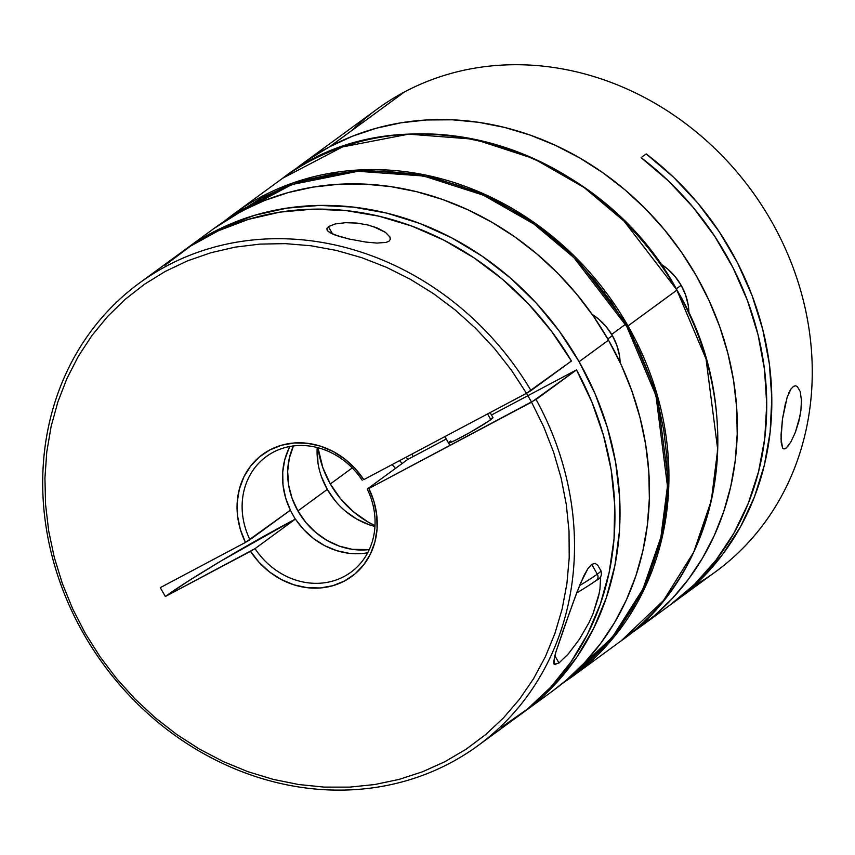 <?xml version="1.0" encoding="UTF-8"?>
<svg xmlns="http://www.w3.org/2000/svg" width="855" height="855" viewBox="0 0 855 855"><rect width="100%" height="100%" fill="white"/><g stroke="black" fill="none" stroke-linecap="round" stroke-linejoin="round"><path stroke-width="1.28" d="M576.644 592.953A38.39 2.266 -29.7 0 0 595.807 580.737A5.119 4.542 -126.2 0 0 596.341 580.395A5.119 4.542 -126.2 0 0 597.292 574.165L591.713 564.375L597.292 574.165A43.509 2.565 -29.7 0 0 600.937 570.734C602.241 575.244 600.702 578.472 596.298 580.427L588.037 585.964M490.118 412.591L492.982 417.625A25.586 1.507 150.3 0 1 490.834 419.634L487.585 413.938L490.834 419.634A25.586 1.507 150.3 0 1 466.221 434.564A25.586 1.507 150.3 0 1 448.522 442.976A25.586 1.507 150.3 0 1 450.66 440.956L451.355 442.163L450.66 440.956L449.185 442.121M579.508 585.654A43.509 2.565 -29.7 0 0 597.292 574.165A5.119 4.542 53.8 0 1 596.341 580.395A5.119 4.542 53.8 0 1 595.807 580.737L592.44 583.089M599.312 592.836L593.017 613.73L589.116 622.429L579.284 639.465L568.265 653.957L558.988 662.978L554.831 655.7L558.988 662.978L554.147 664.271L553.677 661.877L555.9 651.991L563.712 628.906L576.858 592.397L584.051 575.404L587.887 568.65L591.713 564.375L595.144 563.349L597.805 565.315L600.937 570.734M599.964 588.945L600.638 576.484L599.964 588.945L598.457 596.854L593.017 613.73L589.116 622.429L579.284 639.465L568.265 653.957M327.871 231.117L327.038 229.963L328.395 226.596L332.638 234.035L328.395 226.596L335.267 223.935L345.623 222.685L357.091 223.102L368.12 225.036L377.846 228.242L385.52 232.4L389.987 237.092L390.34 239.315L389.036 241.163L386.097 242.414L376.841 243.077L365.769 242.061L348.979 238.994L334.679 234.879L328.47 231.662L327.038 229.963L326.973 228.242M389.762 236.653L390.34 239.315L389.036 241.163L386.097 242.414L376.841 243.077L365.769 242.061L348.979 238.994L338.954 236.343L330.19 232.817M477.86 745.71L518.29 716.127A286.617 254.127 -126.2 0 0 576.494 369.894L536.074 399.477A286.617 254.127 53.8 0 1 477.86 745.71A286.617 254.127 53.8 0 1 83.63 633.801A286.617 254.127 53.8 0 1 139.344 283.112A286.617 254.127 53.8 0 1 531.008 390.596L571.439 361.013A286.617 254.127 -126.2 0 0 179.774 253.529L139.344 283.112M523.378 712.397L552.8 690.872A286.617 254.127 -126.2 0 0 608.514 340.172L579.092 361.708A286.617 254.127 53.8 0 1 523.378 712.397A286.617 254.127 53.8 0 1 520.834 714.235M555.889 664.666L554.008 664.079M572.027 605.49L580.395 583.527L587.887 568.65L591.713 564.375L595.144 563.349L597.805 565.315M318.017 463.367L317.194 447.518A71.649 63.537 -126.2 0 0 327.305 489.413L297.882 510.948A71.649 63.537 53.8 0 1 293.447 445.936L289.289 458.269L287.665 471.394L288.595 484.903L292.047 498.251L297.882 510.948L327.305 489.413A71.649 63.537 -126.2 0 0 374.95 526.456L368.836 524.607L356.471 518.91L345.142 510.927M501.554 727.263L527.588 708.934L550.823 687.099L570.894 662.08L587.481 634.282L600.328 604.143L609.22 572.123L614.04 538.746L614.692 504.514L611.186 469.972L603.555 435.665L591.927 402.128L576.494 369.894L531.554 402.16L526.488 393.289L531.008 390.596A286.617 254.127 -126.2 0 0 164.844 266.952A286.617 254.127 -126.2 0 0 83.63 633.801A286.617 254.127 -126.2 0 0 448.351 763.996A286.617 254.127 -126.2 0 0 536.074 399.477L368.847 488.515L373.977 501.596L376.745 515.159L377.076 528.743L374.939 541.856L370.418 554.04L363.674 564.866L354.932 573.962L344.512 580.994L332.777 585.718L320.144 587.973L307.052 587.674L293.96 584.831L281.338 579.551L269.614 572.016L259.215 562.494L250.504 551.315L165.336 596.512L160.28 587.642L245.449 542.433L240.319 529.352L237.54 515.789L237.22 502.206L239.357 489.092L243.878 476.908L250.622 466.082L259.354 456.987L269.774 449.954L281.509 445.231L294.152 442.976L307.244 443.275L320.336 446.118L332.958 451.397L344.672 458.932L355.071 468.455L363.781 479.634L526.488 393.289L511.429 370.194L494.425 348.477L475.637 328.352L455.245 310.002L433.442 293.618L410.443 279.339L386.449 267.316L361.708 257.654L336.443 250.44L310.91 245.759L285.324 243.632L259.963 244.103L235.04 247.159L210.811 252.759L187.491 260.871L165.314 271.398L144.484 284.255L125.204 299.314L107.666 316.425L92.009 335.438L78.414 356.161L66.989 378.391L57.862 401.935L51.097 426.57L46.769 452.038L44.93 478.116L45.572 504.546L48.714 531.083L54.314 557.471L62.33 583.452L72.664 608.792L85.233 633.245L99.917 656.576L116.579 678.56L135.047 698.995L155.15 717.687L176.707 734.445L199.504 749.119L223.326 761.581L247.95 771.691L273.13 779.354L298.641 784.516L324.227 787.113L349.652 787.124L374.672 784.548L399.05 779.418L422.562 771.766L444.963 761.677L466.061 749.247L485.64 734.595L503.52 717.847L519.53 699.176L533.52 678.752L545.351 656.779L554.916 633.459L562.13 609.017L566.908 583.687L569.216 557.706L569.024 531.318L566.341 504.792L561.201 478.351L553.634 452.274L543.716 426.795L531.554 402.16L368.847 488.515A75.55 66.989 53.8 0 1 344.512 580.994A75.55 66.989 53.8 0 1 250.504 551.315L255.036 548.621A71.649 63.537 -126.2 0 0 344.041 576.537A71.649 63.537 -126.2 0 0 367.233 489.071L407.664 459.488L446.257 439.01L407.664 459.488L367.233 489.071A71.649 63.537 53.8 0 1 350.913 572.23A71.649 63.537 53.8 0 1 255.036 548.621L295.456 519.038A71.649 63.537 -126.2 0 0 367.703 552.758M411.907 454.091A71.649 63.537 53.8 0 1 413.147 456.581L411.907 454.091M369.274 549.573A71.649 63.537 53.8 0 1 297.882 510.948L305.876 522.49L315.719 532.451L327.048 540.435L339.414 546.142L352.346 549.348L369.274 549.573M552.597 691.022L566.47 680.035L584.51 662.743L600.605 643.494L614.617 622.472L626.405 599.879L635.853 575.939L642.864 550.887L647.385 524.938L649.362 498.369L648.774 471.426L645.643 444.376L639.978 417.464L631.856 390.959L621.329 365.106L608.514 340.172A286.617 254.127 -126.2 0 0 214.284 228.264L184.862 249.799A286.617 254.127 53.8 0 1 579.092 361.708L608.514 340.172L593.541 316.393L576.537 293.981L557.684 273.173L537.143 254.159L515.127 237.113L491.849 222.225L467.525 209.614L442.388 199.407L416.684 191.712L390.66 186.593L364.572 184.103L338.666 184.263L313.197 187.085L288.402 192.525L264.516 200.53L241.783 211.035L214.071 228.424M520.813 714.256L533.787 704.306L557.075 682.108L577.125 656.704L593.616 628.478L606.281 597.912L614.916 565.476L619.383 531.692L619.608 497.097L615.6 462.245L607.413 427.703L595.176 394.005L579.092 361.708L559.416 331.312L536.459 303.311L510.585 278.142L482.22 256.222L451.803 237.893L419.826 223.454L386.802 213.119L353.254 207.081L319.717 205.414L286.735 208.15L254.822 215.236L224.502 226.586L196.244 241.986L182.329 251.68A286.617 254.127 53.8 0 1 184.862 249.799M373.175 226.5L385.52 232.4L389.987 237.092M357.091 223.102L368.12 225.036M328.395 226.596L335.267 223.935M289.93 446.481A71.649 63.537 -126.2 0 0 290.401 510.157L249.97 539.74A71.649 63.537 53.8 0 1 266.29 456.581A71.649 63.537 53.8 0 1 362.167 480.2A71.649 63.537 -126.2 0 0 273.162 452.274A71.649 63.537 -126.2 0 0 249.97 539.74L245.449 542.433A75.55 66.989 53.8 0 1 269.774 449.954A75.55 66.989 53.8 0 1 363.781 479.634L526.488 393.289L571.439 361.013L551.464 331.184L528.315 303.76L502.355 279.179L473.991 257.836L443.66 240.041L411.854 226.094L379.054 216.208L345.783 210.544L312.567 209.176L279.916 212.136L248.356 219.382L218.367 230.786L190.441 246.176L164.994 265.317M335.299 500.966L327.305 489.413L321.469 476.727M576.494 369.894L491.486 415.006L576.494 369.894M492.758 417.55L488.59 421.205L469.619 432.673L454.24 440.838L448.544 442.815M554.147 664.271L554.339 657.687L555.9 651.991L570.114 610.844M361.419 553.57L349.032 553.303L336.646 550.641L324.697 545.672L313.593 538.575L303.739 529.587L295.317 519.113L290.262 510.253L295.317 519.113L220.761 561.147L188.068 581.229L165.336 596.512L255.036 548.621L295.317 519.113A112.229 6.605 -29.7 0 0 165.336 596.512L160.28 587.642L245.449 542.433L290.401 510.157L285.591 497.77L282.994 484.935L282.716 472.088L284.768 459.691L289.065 448.17M793.151 386.61L795.289 385.787L797.255 386.439L800.205 391.537L801.434 400.097L800.911 410.453L798.794 421.526L795.321 432.448L790.768 442.142L785.991 448.234L784.056 448.961L782.646 448.084L781.214 442.772L781.075 434.532L782.475 418.993L787.22 396.987L791.025 388.897L793.739 386.236M646.198 153.932A286.617 254.127 53.8 0 1 675.172 601.322A286.617 254.127 53.8 0 1 672.618 603.17L702.297 577.959L723.17 553.687L740.633 526.541L754.42 496.926L764.306 465.323L770.131 432.224L771.808 398.152L769.318 363.642L762.692 329.228L752.037 295.456L737.512 262.848L719.365 231.929L697.862 203.169L673.345 177.038L646.198 153.932L641.1 157.651L646.198 153.932M675.172 601.322L715.603 571.739A286.617 254.127 -126.2 0 0 761.816 205.424A286.617 254.127 -126.2 0 0 404.586 91.902L329.645 146.75A286.617 254.127 53.8 0 1 686.875 260.273A286.617 254.127 53.8 0 1 640.662 626.576L670.085 605.051A286.617 254.127 -126.2 0 0 641.1 157.651L668.482 180.982L693.17 207.391L714.801 236.45L733.002 267.711L747.494 300.661L758.054 334.775L764.498 369.52L766.732 404.33L764.723 438.647L758.492 471.939L748.146 503.648L733.846 533.285L715.827 560.378L694.378 584.489L669.828 605.233M640.662 626.576A286.617 254.127 53.8 0 1 630.734 633.448L654.332 615.739L672.361 598.447L688.467 579.198L702.479 558.176L714.256 535.593L723.704 511.653L730.726 486.591L735.236 460.653L737.213 434.084L736.636 407.14L733.505 380.08L727.84 353.168L719.707 326.663L709.19 300.821L696.376 275.887L681.392 252.097L664.399 229.696L645.536 208.877L625.005 189.863L602.989 172.828L579.701 157.929L555.376 145.318L530.239 135.111L504.546 127.416L478.522 122.297L452.434 119.807L426.527 119.978L401.048 122.789L376.253 128.229L352.378 136.244L329.645 146.75L404.586 91.902A286.617 254.127 -126.2 0 0 377.087 109.141L302.146 163.978A286.617 254.127 53.8 0 1 329.645 146.75L308.27 159.65L292.602 171.363A286.617 254.127 53.8 0 1 302.146 163.978M788.299 445.85L785.317 448.651M800.045 415.936L795.321 432.448L790.768 442.142M801.434 400.097L800.911 410.453M352.346 130.131A286.617 254.127 53.8 0 1 404.586 91.902A286.617 254.127 53.8 0 1 769.244 217.459A286.617 254.127 53.8 0 1 694.57 585.408M788.78 392.969L790.319 389.987M785.991 448.234L784.056 448.961L782.646 448.084L781.021 438.914L782.475 418.993L785.681 402.171M641.036 353.211L641.453 352.271M605.629 291.897L603.748 291.683M611.688 334.423L625.486 324.323L611.688 334.423M681.157 285.303A54.378 48.222 -126.2 0 0 660.113 263.575L667.616 268.983L675.087 276.539L681.157 285.303L676.294 288.862L681.157 285.303A54.378 48.222 -126.2 0 1 688.916 313.101L688.2 305.075L685.582 294.943L681.157 285.303M402.224 463.474L399.584 460.631A92.126 81.685 53.8 0 0 402.224 463.474M406.018 457.222A92.126 81.685 -126.2 0 0 407.995 459.317M612.394 335.62L607.82 338.965L612.394 335.62A54.378 48.222 -126.2 0 0 592.13 314.373L598.853 319.3L606.323 326.856L612.394 335.62L616.818 345.26L619.437 355.391L620.132 362.541A54.378 48.222 -126.2 0 0 612.394 335.62M330.329 483.973A92.126 81.685 53.8 0 1 317.996 447.731L322.827 467.642L330.329 483.973L352.249 467.931L330.329 483.973L340.611 498.818L353.275 511.621L367.832 521.881L375.003 525.633A92.126 81.685 53.8 0 1 330.329 483.973M562.355 683.487L572.284 676.615L614.627 636.248L644.798 587.973L662.422 536.299L668.813 485.202L657.153 394.775L627.998 325.915L626.811 326.621L655.967 395.587L667.456 486.217L660.851 537.4L642.917 589.084L612.351 637.242L569.59 677.299L584.916 665.265L602.893 648.037L618.935 628.863L632.892 607.916L644.638 585.408L654.043 561.553L661.033 536.577L665.543 510.734L667.509 484.261L666.932 457.414L663.801 430.45L658.168 403.635L650.067 377.226L639.583 351.469L626.811 326.621L611.891 302.927L594.952 280.6L576.152 259.856L555.697 240.907L533.755 223.935L510.563 209.09L486.324 196.522L461.273 186.358L435.665 178.684L409.737 173.586L383.745 171.107L357.924 171.278L332.542 174.078L307.843 179.497L284.042 187.48L261.395 197.954L232.293 216.368L291.79 184.562L357.935 171.278L423.717 176.012L483.417 195.207L533.787 223.957L573.897 257.601L626.811 326.621L627.998 325.915A286.617 254.127 53.8 0 1 572.284 676.615L621.179 640.833A286.617 254.127 -126.2 0 0 676.893 290.144L706.048 358.993L717.708 449.42L711.317 500.517L693.694 552.191L663.523 600.467L621.179 640.833C723.138 569.868 748.478 410.111 676.978 290.059L627.998 325.915L676.893 290.144A286.617 254.127 -126.2 0 0 282.663 178.235L342.428 146.953L408.626 134.15L474.311 139.237L533.851 158.645L584.061 187.48L624.064 221.135L676.978 290.059C598.575 143.383 399.061 86.718 282.663 178.235L233.768 214.007A286.617 254.127 53.8 0 1 627.998 325.915L575.169 256.917L535.166 223.251L484.956 194.416L425.416 175.019L359.731 169.921L293.532 182.735L233.768 214.007L224.224 221.402A286.617 254.127 53.8 0 1 233.768 214.007L224.213 221.402M395.544 468.358L392.092 464.618A92.126 81.685 -126.2 0 0 395.544 468.358M262.998 195.87L260.07 198.659M449.944 445.476L444.878 436.595M610.139 300.426L612.757 301.751M637.456 343.774L637.296 346.617M562.344 683.487L572.284 676.615"/></g></svg>
